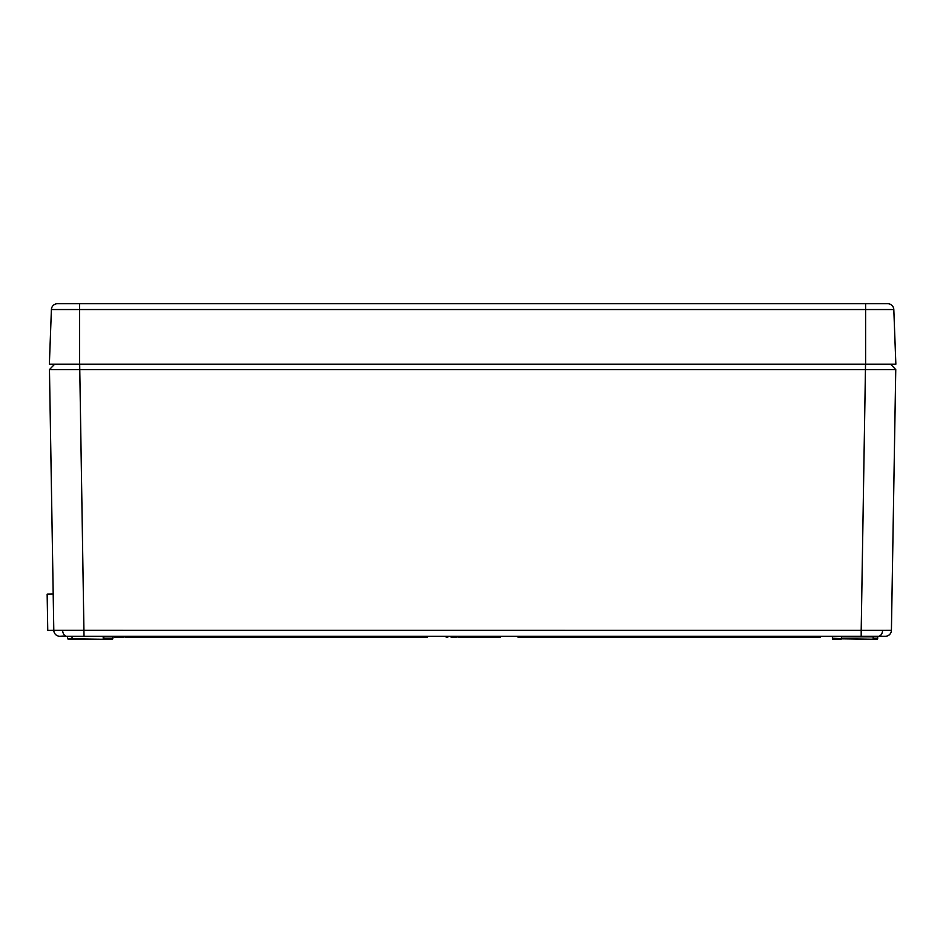 <?xml version="1.0" encoding="UTF-8"?>
<svg xmlns="http://www.w3.org/2000/svg" width="943" height="943" viewBox="0 0 943 943"><rect width="100%" height="100%" fill="white"/><g stroke="black" fill="none" stroke-linecap="round" stroke-linejoin="round"><path stroke-width="1.41" d="M881.104 636.266L59.845 636.266A6.047 6.047 0 0 1 53.798 630.313L47.751 630.419L47.15 594.149L53.197 594.043M51.405 309.54L49.366 364.175L895.85 364.175L893.811 309.54A6.047 6.047 0 0 0 887.764 303.717L57.452 303.717A6.047 6.047 0 0 0 51.405 309.54A6.047 6.047 0 0 1 57.452 303.717A6.047 6.047 0 0 0 51.405 309.54L79.601 309.54L79.601 364.175M893.811 309.54A6.047 6.047 0 0 0 887.764 303.717A6.047 6.047 0 0 1 893.811 309.54L865.615 309.54L865.615 364.175M873.171 636.266L873.171 638.694L877.674 638.694L877.697 636.855L841.427 636.855L841.392 638.694L877.061 639.283L832.41 638.694A0.601 0.601 0 0 0 833.011 639.283L836.901 639.283L833.011 639.283A0.601 0.601 0 0 1 832.41 638.694A0.601 0.601 0 0 0 833.011 639.283L836.901 639.283L833.011 639.283A0.601 0.601 0 0 1 832.41 638.694L832.374 636.855A0.601 0.601 0 0 0 831.773 636.266A0.601 0.601 0 0 1 832.374 636.855L842.028 636.266A0.601 0.601 0 0 0 841.427 636.855L842.028 636.266M67.519 636.855L67.554 638.694L104.437 639.283A0.601 0.601 0 0 1 103.824 638.694L103.801 636.855A0.601 0.601 0 0 0 103.188 636.266L66.918 636.266M103.223 638.694L112.806 638.694L112.842 636.855A0.601 0.601 0 0 1 113.443 636.266A0.601 0.601 0 0 0 112.842 636.855L103.188 636.855L103.223 638.694M882.565 630.36L891.418 630.313L895.756 369.585L49.46 369.585L53.798 630.313L882.565 630.36A6.047 4.279 -90 0 1 879.513 636.006L881.104 636.018M865.615 636.266L885.265 636.254M59.951 636.254L64.112 636.018M103.223 639.283L68.155 639.283M112.205 639.283A0.601 0.601 0 0 0 112.806 638.694A0.601 0.601 0 0 1 112.205 639.283A0.601 0.601 0 0 0 112.806 638.694A0.601 0.601 0 0 1 112.205 639.283L104.437 639.283A0.601 0.601 0 0 1 103.824 638.694M865.533 364.175L861.195 630.313L861.195 636.266L864.036 636.266M81.181 636.266L64.112 636.266M54.647 364.175L49.46 369.585L54.647 364.175M895.756 369.585L890.569 364.175L895.756 369.585M841.392 638.694A0.601 0.601 0 0 1 840.791 639.283L836.901 639.283M451.096 636.266L451.096 637.173L450.754 636.266M451.096 637.173L456.907 637.173L456.907 636.266M456.801 637.173L456.801 636.266M454.054 637.173L454.054 636.266M458.192 636.266L458.192 637.173L463.767 637.173L463.767 636.266M461.917 637.173L461.917 636.266M462.541 637.173L462.541 636.266M463.767 637.173L470.863 637.173L470.863 636.266M464.699 637.173L464.699 636.266M467.74 637.173L467.74 636.266M470.863 637.173L472.254 637.173L472.254 636.266M472.254 637.173L482.144 637.173L482.144 636.266M479.904 637.173L479.904 636.266M477.464 637.173L477.464 636.266M475.355 637.173L475.355 636.266M473.999 637.173L473.999 636.266M473.08 637.173L473.08 636.266M485.739 636.266L485.739 637.173L484.007 637.173L484.007 636.266M485.739 637.173L493.884 637.173L493.884 636.266M491.645 637.173L491.645 636.266M489.217 637.173L489.217 636.266M487.107 637.173L487.107 636.266M484.82 637.173L484.82 636.266M446.169 636.266L446.169 637.173L445.638 636.266M446.169 637.173L447.842 637.173L447.842 636.266M456.907 637.173L457.379 636.266M471.583 637.173L471.583 636.266M482.109 637.173L484.584 637.173M497.916 636.266L497.916 637.173L494.58 637.173L494.58 636.266M497.916 637.173L500.403 637.173L500.403 636.266M495.393 637.173L495.393 636.266M114.221 636.266L114.221 637.173L123.521 637.173L123.521 636.266M116.779 637.173L116.779 636.266M123.521 637.173L123.757 636.266M427.262 636.266L427.262 637.173L124.947 637.173L124.947 636.266M820.269 636.266L820.269 637.173L517.955 637.173L517.955 636.266M891.418 630.313A6.047 6.047 0 0 1 885.371 636.266M865.615 303.717L865.615 309.54L79.601 309.54L79.601 303.717M104.072 639.283L103.647 638.694M65.704 636.006A6.047 4.279 -90 0 1 62.651 630.36M79.683 364.175L84.021 636.266M72.045 639.283L72.045 636.266M459.206 637.173L459.206 636.266M119.938 637.173L119.938 636.266M831.773 636.266A0.601 0.601 0 0 1 832.374 636.855M877.697 636.855L878.31 636.266L877.697 636.855M877.674 638.694L877.061 639.283L877.674 638.694"/></g></svg>
